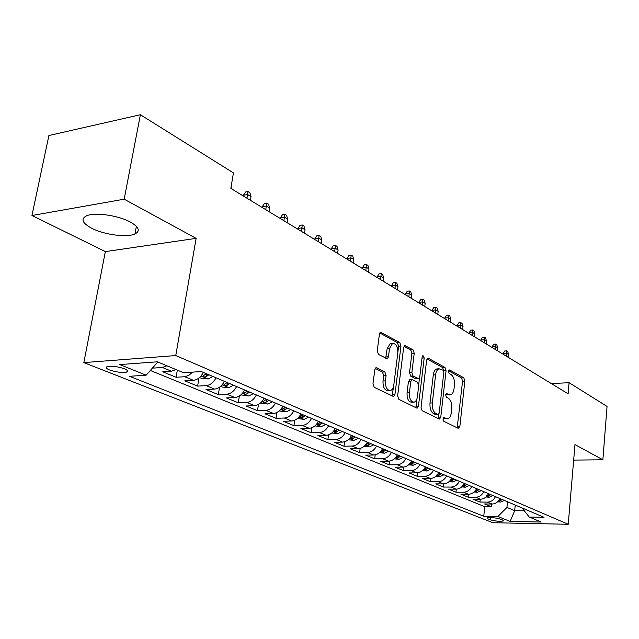 <?xml version="1.0" encoding="UTF-8"?>
<svg xmlns="http://www.w3.org/2000/svg" width="639" height="639" viewBox="0 0 639 639"><rect width="100%" height="100%" fill="white"/><g stroke="black" fill="none" stroke-linecap="round" stroke-linejoin="round"><path stroke-width="0.96" d="M442.963 418.952L443.73 421.245L458.243 428.33L459.864 426.437L464.841 381.044L463.802 377.825L449.544 369.949L448.386 371.203L449.137 373.503L451.014 374.534C453.586 376.459 454.728 379.949 454.441 384.99L454.017 388.792C453.53 392.282 452.34 394.319 450.447 394.91L446.477 393.6L445.687 394.95L446.445 397.25L448.338 398.233C450.934 400.102 452.085 403.576 451.789 408.664L451.358 412.506C450.846 416.141 449.6 418.241 447.612 418.801L443.793 417.563L442.963 418.952M91.649 228.243C104.109 234.761 126.985 237.78 134.941 233.97C140.564 231.014 139.006 227.029 130.252 221.989C118.303 215.399 94.772 212.06 86.569 215.806C80.538 218.961 82.231 223.107 91.649 228.243M109.453 369.917C116.282 372.178 122.065 372.904 126.802 372.09C128.703 371.347 127.992 370.261 124.669 368.839C117.872 366.554 112.065 365.812 107.248 366.61C105.299 367.377 106.034 368.479 109.453 369.917M376.77 367.792L376.028 367.713L374.797 369.733L372.976 383.759L374.246 387.338L393.672 396.587L394.934 394.543L400.98 346.003L399.79 342.496L380.54 332.24L379.414 334.165L377.25 350.851L378.504 354.445L387.282 358.759L388.464 356.786L389.502 348.59L392.546 343.407C396.156 343.486 397.905 346.705 397.809 353.063L393.8 385.085C393.336 388.137 392.226 389.95 390.453 390.533C386.946 390.293 385.261 387.074 385.405 380.876L386.092 375.468L384.854 371.922L376.77 367.792L375.724 367.864M196.133 238.363L124.182 199.192L140.38 114.724L48.899 135.524L31.95 215.511L105.347 251.598L83.845 362.601L175.757 355.556L196.133 238.363L105.347 251.598M573.662 460.096L602.873 459.784L574.972 444.592L568.239 524.276L175.757 355.556M602.873 459.784L607.05 406.436L569.085 382.705L551.313 383.568M140.38 114.724L233.451 172.905L230.847 188.401L568.119 393.8L569.085 382.705M421.029 407.362L422.171 410.725L439.081 418.976L439.584 419.056L440.782 417.059L446.062 370.74L444.976 367.433L428.378 358.271L427.731 358.183L426.636 360.077L421.029 407.362M416.66 408.041L398.848 399.351L397.642 395.876L403.648 347.464L404.767 345.555L413.058 349.813L414.216 353.263L411.875 372.569L413.042 376.004L418.625 378.671L419.783 376.722L422.171 356.794L422.938 355.468L424.2 357.912L418.457 406.1L417.227 408.121L416.66 408.041M152.769 367.689L153.703 368.08L154.031 366.267M166.955 365.804L162.394 367.465L171.428 371.211L162.769 371.794L176.092 377.266L177.322 370.133M192.539 372.13L188.793 375.397L184.719 376.722L193.409 380.325L184.799 380.844L197.619 386.108L198.985 377.968M216.078 377.817C213.522 382.553 210.223 385.157 206.189 385.613L214.552 389.079L205.998 389.55L218.33 394.614L219.544 387.186M236.614 386.555C234.106 391.204 230.855 393.744 226.845 394.175L234.896 397.506L226.398 397.929L238.283 402.802L239.361 395.996M256.391 394.966C253.931 399.527 250.712 402.011 246.734 402.41L254.482 405.621L246.055 405.997L257.501 410.701L258.468 404.423M275.441 403.065C273.021 407.546 269.842 409.974 265.896 410.35L273.364 413.449L264.993 413.776L276.04 418.313L276.911 412.49M293.804 410.877C291.432 415.27 288.285 417.65 284.371 418.01L291.576 420.989L283.269 421.277L293.924 425.654L294.715 420.246M311.52 418.409C309.18 422.73 306.073 425.055 302.199 425.39L309.148 428.274L300.905 428.521L311.193 432.747L311.912 427.691M328.614 425.686C326.321 429.927 323.254 432.204 319.404 432.523L326.122 435.303L317.934 435.518L327.879 439.6L328.534 434.855M345.132 432.707C342.879 436.876 339.844 439.113 336.026 439.408L342.512 442.092L334.397 442.276L344.014 446.222L344.613 441.757M361.091 439.496C358.878 443.594 355.875 445.782 352.089 446.062L358.367 448.666L350.316 448.81L359.613 452.628L360.164 448.418M376.531 446.062C374.35 450.096 371.379 452.236 367.625 452.5L373.695 455.016L365.708 455.128L374.71 458.826L375.213 454.84M391.459 452.412C389.311 456.382 386.379 458.482 382.657 458.73L388.536 461.158L380.612 461.254L389.327 464.833L389.798 461.038M405.917 458.562C403.808 462.46 400.901 464.529 397.21 464.761L402.905 467.117L395.046 467.181L403.489 470.647L403.928 467.037M419.919 464.521C417.842 468.355 414.967 470.384 411.308 470.6L416.82 472.884L409.032 472.924L417.219 476.279L417.618 472.836M433.49 470.288C431.437 474.066 428.601 476.055 424.967 476.255L430.319 478.475L422.587 478.491L430.526 481.75L430.902 478.451M446.645 475.879C444.624 479.601 441.813 481.558 438.218 481.742L443.402 483.899L435.742 483.891L443.442 487.054L443.793 483.883M459.401 481.311C457.412 484.977 454.633 486.894 451.062 487.07L456.102 489.154L448.498 489.131L455.974 492.198L456.31 489.154M471.782 486.575C469.825 490.185 467.077 492.07 463.539 492.238L468.419 494.259L460.887 494.211L468.147 497.198L468.459 494.259M483.803 491.687C481.87 495.249 479.154 497.102 475.648 497.254L480.392 499.219L472.916 499.155L479.969 502.046L487.405 502.126C490.88 501.982 493.572 500.161 495.473 496.655M480.264 499.219L479.969 502.046M391.3 343.502L390.173 343.582L387.122 348.758L389.502 348.59M502.701 520.05L500.257 519.076C495.041 517.654 490.656 517.278 487.118 517.941L487.853 518.844L490.321 519.819C495.537 521.216 499.898 521.592 503.412 520.929L502.701 520.05M83.845 362.601L492.853 522.718L568.239 524.276M157.817 361.986L146.139 375.189L129.485 376.291L483.763 516.248L497.877 516.496L506.935 507.422L507.486 501.759M146.139 375.189L119.741 364.581L157.386 361.81L183.529 372.721L201.333 371.547L544.021 517.302L529.236 517.039L541.185 522.031L510.122 521.416L497.877 516.496M150.317 370.46L484.737 506.687L491.463 506.767L484.602 503.955L492.014 504.035C495.481 503.899 498.156 502.086 500.049 498.596M475.648 497.254L468.147 497.198M463.539 492.238L455.974 492.198M451.062 487.07L443.442 487.054M438.218 481.742L430.526 481.75M424.967 476.255L417.219 476.279M411.308 470.6L403.489 470.647M397.21 464.761L389.327 464.833M382.657 458.73L374.71 458.826M367.625 452.5L359.613 452.628M352.089 446.062L344.014 446.222M336.026 439.408L327.879 439.6M319.404 432.523L311.193 432.747M302.199 425.39L293.924 425.654M284.371 418.01L276.04 418.313M265.896 410.35L257.501 410.701M246.734 402.41L238.283 402.802M226.845 394.175L218.33 394.614M206.189 385.613L197.619 386.108M184.719 376.722L176.092 377.266M162.394 367.465L153.703 368.08M506.935 507.422L514.699 510.665L524.299 510.801M515.234 505.058L514.699 510.665L510.122 521.416M124.182 199.192L31.95 215.511M491.734 504.035L491.463 506.767M484.737 506.687L483.763 516.248M522.031 507.949L529.236 517.039M480.392 499.219C483.883 499.075 486.591 497.23 488.515 493.691M468.419 494.259C471.949 494.099 474.681 492.23 476.63 488.635M456.102 489.154C459.657 488.987 462.42 487.078 464.393 483.435M443.402 483.899C446.988 483.715 449.784 481.774 451.789 478.076M430.319 478.475C433.937 478.276 436.756 476.303 438.801 472.548M416.82 472.884C420.47 472.676 423.33 470.663 425.398 466.845M402.905 467.117C406.58 466.893 409.471 464.841 411.572 460.967M388.536 461.158C392.242 460.927 395.166 458.834 397.298 454.896M373.695 455.016C377.433 454.76 380.389 452.636 382.561 448.626M358.367 448.666C362.137 448.394 365.125 446.222 367.329 442.148M342.512 442.092C346.322 441.805 349.341 439.592 351.586 435.455M326.122 435.303C329.956 434.999 333.015 432.739 335.291 428.521M309.148 428.274C313.022 427.946 316.113 425.638 318.43 421.349M291.576 420.989C295.474 420.646 298.605 418.289 300.969 413.92M273.364 413.449C277.302 413.074 280.465 410.669 282.869 406.228M254.482 405.621C258.444 405.23 261.647 402.77 264.099 398.241M234.896 397.506C238.882 397.083 242.125 394.567 244.617 389.958M214.552 389.079C218.57 388.632 221.853 386.052 224.385 381.355M193.409 380.325C197.459 379.846 200.782 377.21 203.37 372.409M171.428 371.211L175.981 369.574M443.099 418.321L446.933 418.825M449.672 394.942L445.798 394.415M457.189 427.81L462.572 381.163L461.526 377.945L448.466 370.756M443.722 371.235L442.675 367.569L426.964 358.926M438.058 418.481L438.793 414.28M437.955 414.567L439.145 413.233L443.809 372.489L443.051 370.173L439.105 368.791C437.252 369.43 436.078 371.459 435.59 374.869L432.323 402.937C432.02 408.161 433.21 411.7 435.902 413.561L437.955 414.567L435.63 414.655L438.146 414.631M437.739 368.871L436.788 368.927C434.935 369.566 433.761 371.594 433.274 374.997L435.59 374.869M435.63 414.655L433.577 413.649C430.878 411.788 429.688 408.249 429.999 403.033L433.274 374.997M403.992 346.282L410.709 349.98L413.058 349.813M418.305 378.695L415.654 378.719L410.685 376.131L409.519 372.705L411.867 353.423L410.709 349.98M419.504 377.777L418.705 384.494M417.011 398.584L416.101 406.188L418.457 406.1M409.415 392.769C409.279 398.704 410.845 401.827 414.12 402.139C415.845 401.604 416.932 399.814 417.387 396.763L418.705 385.692L417.555 382.29L412.586 379.718L411.955 379.638L410.773 381.611L409.415 392.769L407.051 392.881C406.915 398.808 408.481 401.923 411.756 402.235L413.353 402.171M409.926 379.75L408.417 381.739L410.773 381.611M407.051 392.881L408.417 381.739M415.669 407.554L416.101 406.188M389.534 390.581L388.065 390.653C384.55 390.405 382.865 387.194 383.009 381.012L383.696 375.604L382.457 372.066L375.237 368.383M385.676 358.223L387.122 348.758M397.897 351.897L398.616 346.178L397.418 342.672L379.782 332.959M392.09 396.052L393.608 386.22M497.661 501.783L500.553 502.07L504.339 500.425M498.46 500.976L499.962 500.896L502.206 499.514M500.848 498.939L499.155 500.105M503.165 353.575L504.666 351.003L506.639 350.867L507.725 351.538L508.66 354.541L506.719 353.343L503.165 353.575L503.101 354.206M506.639 350.867L506.423 356.227M508.66 354.541L508.372 357.417M486.047 496.958L489.139 497.262L492.965 495.584M486.407 495.784L488.508 496.056L490.768 494.65M489.37 494.059L487.541 495.297M492.142 346.857L493.675 344.253L495.664 344.109L496.783 344.796L497.725 347.84L495.728 346.61L492.142 346.857L492.078 347.488M495.664 344.109L495.425 349.533M497.725 347.84L497.422 350.747M474.09 491.99L477.397 492.31L481.263 490.608M474.969 491.119L476.71 491.071L478.994 489.642M477.565 489.035L475.592 490.345M480.816 339.948L482.381 337.312L484.386 337.16L485.528 337.863L486.487 340.946L484.426 339.684L480.816 339.948L480.744 340.587M484.386 337.16L484.114 342.64M486.487 340.946L486.167 343.894M461.781 486.878L465.304 487.222L469.21 485.48M462.396 485.64L464.569 485.944L466.877 484.49M465.4 483.859L463.283 485.249M469.162 332.839L470.759 330.171L472.78 330.012L473.954 330.738L474.921 333.862L472.804 332.56L469.162 332.839L469.09 333.494M472.78 330.012L472.477 335.555M474.921 333.862L474.593 336.841M449.097 481.606L452.851 481.974L456.797 480.201M450.064 480.648L452.061 480.664L454.393 479.178M452.867 478.531L450.607 479.993M457.165 325.531L458.794 322.823L460.839 322.655L462.045 323.398L463.019 326.561L460.839 325.227L457.165 325.531L457.093 326.186M460.839 322.655L460.503 328.262M463.019 326.561L462.684 329.588M436.014 476.183L440.023 476.566L444.001 474.761M436.908 474.873L439.169 475.216L441.525 473.707M439.959 473.044L437.595 474.553M444.824 317.998L446.485 315.259L448.546 315.083L449.792 315.85L450.767 319.061L448.522 317.679L444.824 317.998L444.744 318.669M448.546 315.083L448.171 320.754M450.767 319.061L450.415 322.12M422.531 470.592L426.796 470.999L430.814 469.154M423.625 469.497L425.878 469.601L428.266 468.067M426.644 467.381L424.048 468.994M432.108 310.242L433.809 307.471L435.886 307.287L437.164 308.078L438.154 311.329L435.846 309.907L432.108 310.242L432.028 310.921M435.886 307.287L435.478 313.022M438.154 311.329L437.787 314.428M408.609 464.817L413.153 465.248L417.211 463.363M409.823 463.427L412.171 463.81L414.583 462.245M412.906 461.534L410.118 463.259M419.008 302.255L420.75 299.451L422.834 299.252L424.16 300.066L425.159 303.357L422.778 301.896L419.008 302.255L418.928 302.942M422.834 299.252L422.395 305.051M425.159 303.357L424.775 306.504M394.239 458.858L399.071 459.321L403.177 457.396M395.557 457.548L398.017 457.836L400.461 456.238M398.736 455.503L395.629 457.428M405.509 294.02L407.283 291.176L409.391 290.969L410.757 291.807L411.756 295.146L409.303 293.644L405.509 294.02L405.422 294.715M409.391 290.969L408.904 296.839M411.756 295.146L411.364 298.333M379.398 452.716L384.534 453.195L388.68 451.23M384.095 449.281L380.972 451.238L383.408 451.661L385.876 450.04M391.587 285.529L393.4 282.654L395.525 282.422L396.931 283.293L397.945 286.679L395.413 285.13L391.587 285.529L391.491 286.232M395.525 282.422L394.998 288.373M397.945 286.679L397.53 289.914M364.054 446.365L369.526 446.877L373.711 444.864M368.967 442.851L365.827 444.84L368.32 445.287L370.812 443.634M377.218 276.767L379.079 273.851L381.219 273.612L382.665 274.506L383.688 277.941L381.076 276.344L377.218 276.767L377.122 277.486M381.219 273.612L380.644 279.626M383.688 277.941L383.264 281.224M348.199 439.8L354.006 440.335L358.239 438.282M353.335 436.197L350.18 438.218L352.72 438.697L355.236 437.004M362.385 267.725L364.286 264.77L366.451 264.514L367.944 265.441L368.975 268.923L366.275 267.27L362.385 267.725L362.289 268.452M366.451 264.514L365.827 270.601M368.975 268.923L368.527 272.246M331.801 432.994L337.967 433.577L342.24 431.477M337.168 429.32L333.989 431.373L336.585 431.884L339.133 430.159M347.073 258.388L349.014 255.384L351.194 255.121L352.744 256.071L353.782 259.61L350.995 257.9L347.073 258.388L346.969 259.122M351.194 255.121L350.523 261.287M353.782 259.61L353.319 262.98M314.891 425.909L321.361 426.588L325.682 424.44M320.435 422.203L317.24 424.296L319.891 424.839L322.471 423.074M331.242 248.731L333.238 245.696L335.427 245.408L337.033 246.39L338.079 249.985L335.195 248.22L331.242 248.731L331.138 249.474M335.427 245.408L334.708 251.654M338.079 249.985L337.592 253.411M297.375 418.561L304.18 419.344L308.541 417.147M303.102 414.831L299.899 416.955L302.606 417.531L305.218 415.733M314.883 238.754L316.92 235.671L319.133 235.368L320.786 236.39L321.84 240.04L318.861 238.211L314.883 238.754L314.771 239.505M319.133 235.368L318.35 241.694M321.84 240.04L321.337 243.507M279.219 410.957L286.376 411.851L290.785 409.591M285.146 407.195L281.927 409.359C281.815 410.03 282.742 410.238 284.698 409.966L287.334 408.129M297.95 228.427L300.042 225.303L302.271 224.984L303.98 226.038L305.051 229.744L301.959 227.851L297.95 228.427L297.838 229.193M302.271 224.984L301.432 231.382M305.051 229.744L304.523 233.267M260.392 403.065L267.925 404.072L272.374 401.763M266.527 399.279L263.3 401.476C263.172 402.187 264.115 402.402 266.136 402.131L268.803 400.246M280.425 217.739L282.574 214.576L284.818 214.233L286.591 215.327L287.662 219.089L284.467 217.132L280.425 217.739L280.305 218.522M284.818 214.233L283.916 220.719M287.662 219.089L287.111 222.668M240.863 394.878L248.779 396.012L253.284 393.64M247.213 391.06L243.97 393.297C243.826 394.039 244.793 394.271 246.878 393.991L249.569 392.066M262.278 206.677L264.482 203.458L266.743 203.098L268.58 204.232L269.658 208.058L266.351 206.03L262.278 206.677L262.15 207.467M266.743 203.098L265.768 209.672M269.658 208.058L269.083 211.685M220.575 386.371L222.196 387.058L228.914 387.641L233.459 385.213M227.164 382.537L223.906 384.806C223.746 385.589 224.736 385.836 226.877 385.549L229.609 383.576M243.467 195.199L245.735 191.94L248.012 191.556L249.913 192.73L250.999 196.62L247.573 194.52L243.467 195.199L243.339 196.005M248.012 191.556L246.966 198.218M250.999 196.62L250.4 200.311M199.496 377.537L201.453 378.36L208.282 378.951L212.875 376.459M206.325 373.671L203.058 375.98C202.882 376.802 203.897 377.074 206.109 376.778L208.873 374.75M231.534 184.32L231.022 188.505M487.405 502.126L492.014 504.035M490.552 517.574L490.321 519.819M487.972 517.694L487.853 518.844M443.73 418.633L446.046 418.553M446.278 393.688L446.853 393.664M446.437 394.75L448.746 394.646M448.929 369.989L449.544 369.949M461.526 377.945L463.802 377.825M462.572 381.163L464.841 381.044M457.572 426.501L459.864 426.437M443.602 417.634L444.137 417.618M427.427 358.335L428.378 358.271M442.675 367.569L444.976 367.433M443.762 370.876L446.062 370.74M438.458 417.139L440.782 417.059M429.999 403.033L432.323 402.937M433.577 413.649L435.902 413.561M404.455 345.715L405.493 345.643M411.867 353.423L414.216 353.263M409.519 372.705L411.875 372.569M410.685 376.131L413.042 376.004M415.654 378.719L417.994 378.592M422.02 358.048L424.2 357.912M382.457 372.066L384.854 371.922M383.696 375.604L386.092 375.468M383.009 381.012L385.405 380.876M386.076 356.945L388.464 356.786M380.229 332.416L381.363 332.32M397.418 342.672L399.79 342.496M398.616 346.178L400.98 346.003M392.554 394.654L394.934 394.543M498.292 501.16L500.425 502.054M500.097 499.562L499.962 500.896M486.726 496.287L489.011 497.246M488.643 494.666L488.508 496.056M474.825 491.271L477.261 492.302M476.862 489.626L476.71 491.071M462.564 486.111L465.176 487.206M464.729 484.434L464.569 485.944M449.936 480.792L452.716 481.966M452.228 479.09L452.061 480.664M436.916 475.304L439.888 476.558M439.352 473.571L439.169 475.216M423.489 469.649L426.652 470.983M426.077 467.884L425.878 469.601M409.639 463.818L413.01 465.24M412.379 462.013L412.171 463.81M395.341 457.796L398.928 459.305M398.249 455.95L398.017 457.836M380.572 451.573L384.39 453.187M383.656 449.688L383.408 451.661M365.308 445.151L369.374 446.861M368.583 443.21L368.32 445.287M349.533 438.506L353.854 440.327M353.008 436.509L352.72 438.697M333.207 431.629L337.807 433.569M336.897 429.584L336.585 431.884M316.313 424.512L321.209 426.572M320.235 422.403L319.891 424.839M298.82 417.147L304.02 419.336M302.982 414.959L302.606 417.531M280.681 409.503L286.216 411.836M285.106 407.243L284.698 409.966M261.878 401.588L267.757 404.064M266.567 399.295L266.136 402.131M242.365 393.368L248.619 395.996M247.325 391.108L246.878 393.991M222.1 384.83L228.746 387.633M227.356 382.617L226.877 385.549M201.037 375.964L208.106 378.943M206.605 373.791L206.109 376.778M136.379 226.318L134.941 233.97M127.161 370.149L126.802 372.09M503.452 520.466L503.412 520.929M436.788 368.927L439.105 368.791M409.599 379.766L411.955 379.638M390.173 343.582L392.546 343.407M386.867 358.791L387.282 358.759"/></g></svg>
